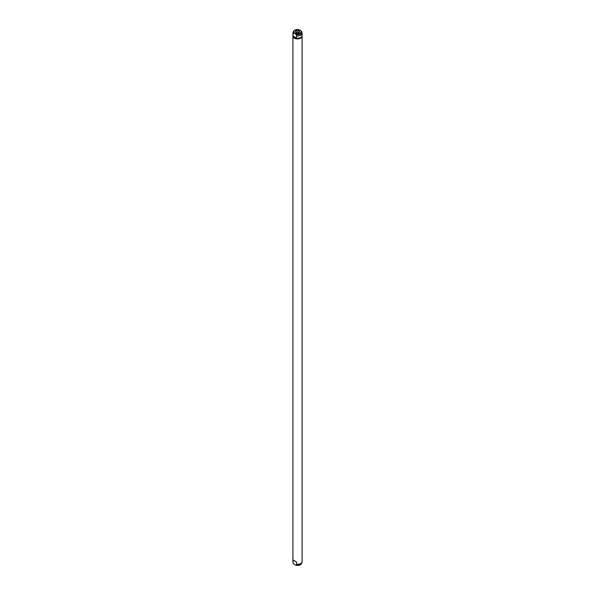 <?xml version="1.0" encoding="UTF-8"?>
<svg xmlns="http://www.w3.org/2000/svg" width="595" height="595" viewBox="0 0 595 595"><rect width="100%" height="100%" fill="white"/><g stroke="black" fill="none" stroke-linecap="round" stroke-linejoin="round"><path stroke-width="0.89" d="M293 36.042L296.585 38.117L294.384 37.872L293.023 36.169L293.305 32.985L294.793 33.35L296.28 34.703L296.585 38.117M298.75 29.802L299.203 29.75C296.161 29.17 294.153 29.914 293.164 31.966L292.941 32.993A4.596 2.655 0 0 0 292.904 33.327A4.596 2.655 0 0 0 293 33.848M292.904 33.327L292.904 35.574A4.596 2.655 0 0 0 293.023 36.169M296.474 38.162A4.596 2.655 0 0 0 302.096 35.574L302.096 33.327A4.596 2.655 0 0 0 302.059 32.993A4.596 2.655 0 0 0 302 32.799M293.097 36.213L293.097 36.265A4.403 2.544 0 0 0 294.384 38.065A4.403 2.544 0 0 0 299.129 38.63A4.403 2.544 0 0 0 301.903 36.34M296.585 35.923A4.596 2.655 0 0 0 302.096 33.327M296.28 34.703A4.366 2.521 0 0 0 301.836 31.966A4.366 2.521 0 0 0 301.695 31.572L300.207 30.226L298.72 29.854M301.695 31.572L302.059 32.993M292.941 35.923A4.596 2.655 0 0 0 292.904 36.265A4.596 2.655 0 0 0 294.25 38.14A4.596 2.655 0 0 0 299.255 38.712A4.596 2.655 0 0 0 302.096 36.265A4.596 2.655 0 0 0 302.059 35.923M292.904 36.265L292.904 561.673A4.596 2.655 0 0 0 292.941 562.007A4.596 2.655 0 0 0 293 562.201L293 560.014L294.25 560.616L296.585 562.089L296.585 564.276A4.596 2.655 0 0 0 302.059 562.007A4.596 2.655 0 0 0 302.096 561.673L302.096 36.265M296.012 32.621A2.105 1.212 0 0 0 299.516 32.115A2.105 1.212 0 0 0 298.988 30.903A2.105 1.212 0 0 0 296.414 30.717A2.105 1.212 0 0 0 295.484 32.115A2.105 1.212 0 0 0 296.012 32.621M296.585 564.276L296.28 565.146L294.793 564.774L293.305 563.428L293 562.201M293 560.014L296.585 562.089M293.164 563.034L293.305 563.428A4.366 2.521 0 0 1 293.164 563.034L292.941 562.007M301.836 563.034A4.366 2.521 0 0 1 296.28 565.146L295.797 565.25C298.839 565.83 300.847 565.086 301.836 563.034L302.059 562.007M299.077 32.569A1.607 0.93 0 0 0 298.638 32.085A1.607 0.93 0 0 0 297.031 31.855A1.607 0.93 0 0 0 295.923 32.569M293.164 31.966A4.366 2.521 0 0 0 293.305 32.985M294.942 33.238A3.615 2.09 0 0 0 300.058 33.238A3.615 2.09 0 0 0 300.058 30.285A3.615 2.09 0 0 0 294.942 30.285A3.615 2.09 0 0 0 294.942 33.238"/></g></svg>
